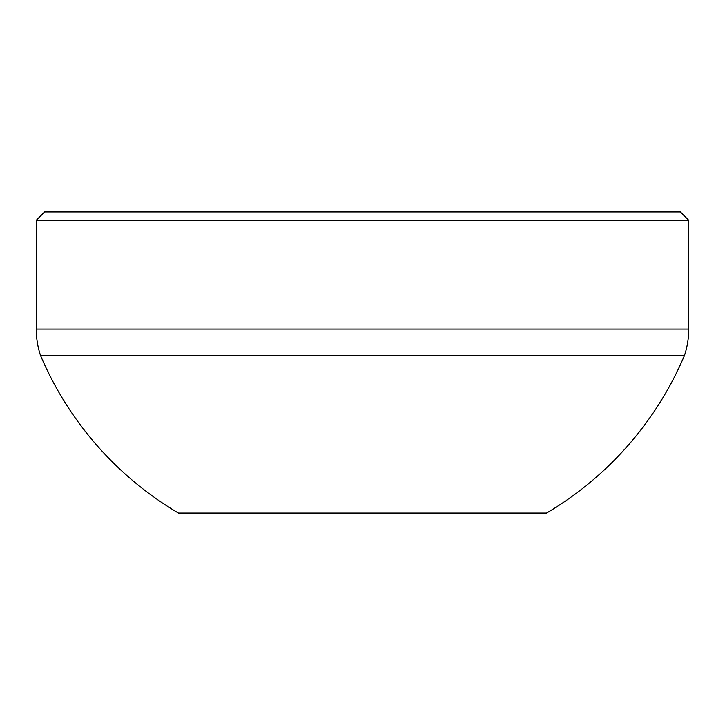 <?xml version="1.0" encoding="UTF-8"?>
<svg xmlns="http://www.w3.org/2000/svg" width="725" height="725" viewBox="0 0 725 725"><rect width="100%" height="100%" fill="white"/><g stroke="black" fill="none" stroke-linecap="round" stroke-linejoin="round"><path stroke-width="1.09" d="M688.75 329.041A83.656 83.656 0 0 1 684.472 355.458A334.615 334.615 0 0 1 546.541 513.073L178.459 513.073A334.615 334.615 0 0 1 40.527 355.458A83.656 83.656 0 0 1 36.25 329.041L36.25 220.291L688.75 220.291L688.75 329.041L36.25 329.041M688.75 220.291L680.385 211.927L44.615 211.927L36.25 220.291M684.472 355.458L40.527 355.458"/></g></svg>
